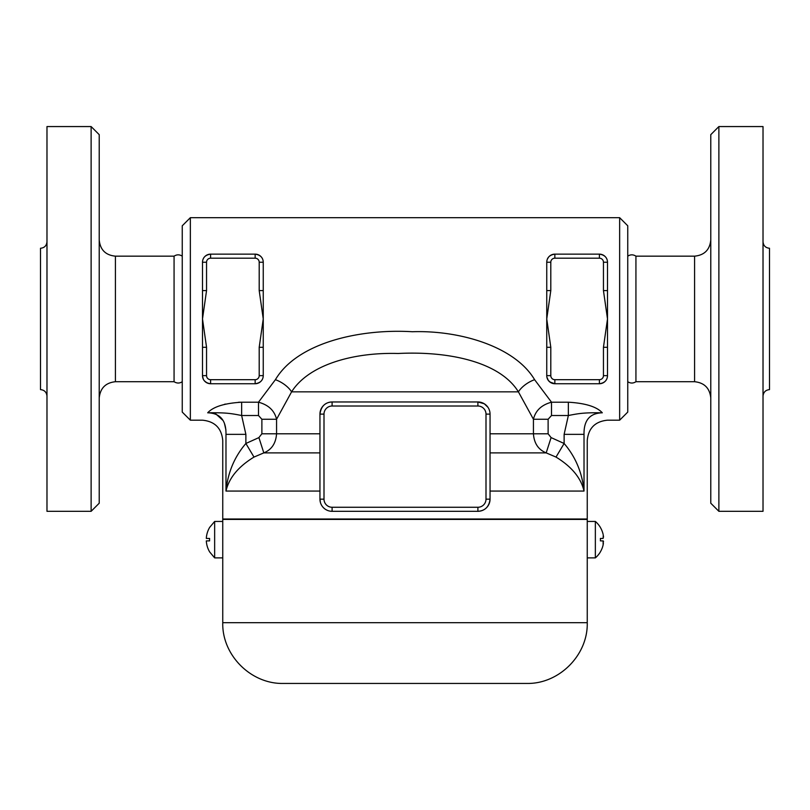 <?xml version="1.0" encoding="UTF-8"?>
<svg xmlns="http://www.w3.org/2000/svg" width="810" height="810" viewBox="0 0 810 810"><rect width="100%" height="100%" fill="white"/><g stroke="black" fill="none" stroke-linecap="round" stroke-linejoin="round"><path stroke-width="1.21" d="M99.225 503.212L99.225 134.662L91.125 126.562L91.125 511.312L99.225 503.212M91.125 511.312L46.98 511.312L46.98 126.562L91.125 126.562M99.225 397.912C100.258 388.142 105.654 382.745 115.425 381.712L174.069 381.712L174.069 256.162L115.425 256.162C105.594 255.201 100.187 249.794 99.225 239.962M46.98 241.785C46.585 245.713 44.428 247.87 40.5 248.265L40.5 389.61C44.408 390.025 46.565 392.182 46.98 396.09M174.069 381.712C176.894 383.464 179.618 383.464 182.25 381.712M190.35 217.688L182.25 225.787L182.25 412.087L190.35 420.188L190.35 217.688L619.65 217.688L619.65 420.188L607.5 420.188C595.168 421.423 588.424 428.176 587.25 440.438L587.25 519.008L222.75 519.008L222.75 440.438C221.576 428.176 214.832 421.423 202.5 420.188L190.35 420.188M607.5 290.587L607.5 262.238A8.1 8.1 0 0 0 599.4 254.137C604.635 254.927 607.338 257.631 607.5 262.238L603.45 262.238L603.45 290.587L607.5 290.587L607.5 347.287L603.45 347.287L603.45 375.637A4.05 4.05 0 0 1 599.4 379.688L554.85 379.688L554.85 383.738L549.858 382.016L548.35 380.467M554.85 379.688A4.05 4.05 0 0 1 550.8 375.637L550.8 347.287L546.75 347.287L546.75 375.637A8.1 8.1 0 0 0 554.85 383.738L599.4 383.738A8.1 8.1 0 0 0 607.5 375.637C607.338 380.244 604.645 382.948 599.4 383.738A8.1 8.1 0 0 0 607.5 375.637L607.5 347.287M546.75 347.287L546.75 290.587L550.8 290.587L550.8 262.238L546.75 262.238C546.922 257.62 549.625 254.917 554.85 254.137A8.1 8.1 0 0 0 546.75 262.238L546.75 290.587M259.2 262.238L263.25 262.238A8.1 8.1 0 0 0 255.15 254.137L255.15 258.188A4.05 4.05 0 0 1 259.2 262.238L259.2 290.587L263.25 290.587L263.25 262.238C263.078 257.62 260.375 254.917 255.15 254.137C260.385 254.927 263.088 257.631 263.25 262.238L263.25 375.637C263.088 380.244 260.395 382.948 255.15 383.738L255.201 383.738M210.6 383.738C205.365 382.948 202.662 380.244 202.5 375.637A8.1 8.1 0 0 0 210.6 383.738L255.15 383.738A8.1 8.1 0 0 0 263.25 375.637L263.25 347.287L259.2 347.287L259.2 375.637A4.05 4.05 0 0 1 255.15 379.688L210.6 379.688L210.6 383.738M210.6 379.688A4.05 4.05 0 0 1 206.55 375.637L206.55 347.287L202.5 347.287L202.5 290.587L206.55 290.587L206.55 262.238L202.5 262.238C202.662 257.631 205.355 254.927 210.6 254.137A8.1 8.1 0 0 0 202.5 262.238L202.5 290.587M202.51 376.093L203.34 379.232M204.373 380.811L206.925 382.846M208.595 383.484L210.408 383.738M257.327 383.434L258.987 382.766M263.118 377.095L263.25 375.708M552.754 254.411L551.063 255.079M548.623 257.053L547.398 259.068M546.882 377.095L548.299 380.396M548.36 380.487L551.013 382.766M552.673 383.434L554.658 383.738M607.49 261.782L607.439 261.235M605.627 257.064L604.776 256.173M261.883 419.256L261.883 433.785L258.906 437.602L245.875 443.485L245.875 434.352L225.98 434.352C221.697 442.442 221.697 442.442 225.98 434.352C226.253 420.36 220.158 413.181 207.694 412.796C200.819 422.617 200.819 422.617 207.694 412.796C225.504 412.594 230.253 413.252 241.643 415.52L258.491 415.52L261.883 419.256L276.564 419.256L291.6 391.837C308.478 365.138 352.137 352.188 398.115 353.484C448.74 350.953 499.892 361.837 518.4 391.837L533.436 419.256L533.436 433.785C534.084 443.293 538.326 449.661 546.183 452.881L556.004 457.073C571.678 466.661 581.023 477.991 584.02 491.062C582.228 472.767 575.596 456.901 564.124 443.485L551.094 437.602L548.117 433.785L548.117 419.256L551.509 415.52L568.357 415.52L564.124 434.352L584.02 434.352C588.303 442.442 588.303 442.442 584.02 434.352C583.747 420.36 589.842 413.181 602.306 412.796L602.306 412.796C609.181 422.617 609.181 422.617 602.306 412.796C596.757 406.742 585.448 403.208 568.357 402.205L551.509 402.205L534.6 379.688C514.836 346.315 459.402 330.115 412.28 331.735C361.027 328.587 297.645 342.174 275.4 379.688L258.491 402.205L241.643 402.205C224.552 403.208 213.243 406.742 207.694 412.796L208.079 412.452M219.115 405.992L219.723 405.769M224.471 404.311L225.453 404.068M238.515 402.266L241.643 402.205L241.643 415.52L245.875 434.352M275.4 379.688A20.25 11.077 -150.6 0 1 291.6 391.837L518.4 391.837A20.25 11.077 150.6 0 1 534.6 379.688M253.996 457.073L245.875 443.485C234.404 456.901 227.772 472.767 225.98 491.062C228.977 477.991 238.322 466.661 253.996 457.073L263.817 452.881C271.644 449.702 275.886 443.333 276.564 433.785L276.564 419.256C274.489 410.579 268.464 404.889 258.491 402.205L258.491 415.52M202.5 347.287L202.5 375.637L206.55 375.637M255.15 254.137L210.6 254.137L210.6 258.188L255.15 258.188M259.2 290.587L263.25 318.938L259.2 347.287M603.45 290.587L607.5 318.938L603.45 347.287M599.4 258.188L599.4 254.137L554.85 254.137L554.85 258.188L599.4 258.188A4.05 4.05 0 0 1 603.45 262.238M486 414.112L490.05 414.112A12.15 12.15 0 0 0 477.9 401.962L477.9 406.012A8.1 8.1 0 0 1 486 414.112L486 499.162L490.05 499.162C489.108 506.766 485.058 510.816 477.9 511.312A12.15 12.15 0 0 0 490.05 499.162L490.05 414.112A12.15 12.15 0 0 0 477.9 401.962L484.299 403.785L487.984 407.329M477.9 401.962L332.1 401.962A12.15 12.15 0 0 0 319.95 414.112C321.054 406.337 325.104 402.286 332.1 401.962A12.15 12.15 0 0 0 319.95 414.112L319.95 499.162A12.15 12.15 0 0 0 332.1 511.312L330.217 511.171M320.395 502.413L319.95 499.162A12.15 12.15 0 0 0 332.1 511.312L477.9 511.312L477.9 507.262L332.1 507.262A8.1 8.1 0 0 1 324 499.162L319.95 499.162M551.509 415.52L551.509 402.205C541.556 404.868 535.531 410.548 533.436 419.256L548.117 419.256M568.357 402.205L568.357 415.52C579.747 413.252 584.496 412.594 602.306 412.796M225.909 429.918L224.471 423.529M223.084 420.522L215.632 413.768M215.095 413.566L211.501 412.776M258.906 437.602L263.817 452.881L319.95 452.881M551.094 437.602L546.183 452.881L490.05 452.881M564.124 434.352L564.124 443.485L556.004 457.073M619.65 420.188L627.75 412.087L627.75 225.787L619.65 217.688M635.931 381.712L635.931 256.162L694.575 256.162L694.575 381.712L635.931 381.712C633.207 383.474 630.474 383.474 627.75 381.712M694.575 381.712C704.346 382.745 709.742 388.142 710.775 397.912M710.775 134.662L710.775 503.212L718.875 511.312L718.875 126.562L710.775 134.662M718.875 511.312L763.02 511.312L763.02 126.562L718.875 126.562M763.02 396.09C763.435 392.182 765.592 390.025 769.5 389.61L769.5 248.265C765.572 247.87 763.415 245.713 763.02 241.785M600.402 527.512A23.956 23.956 0 0 1 603.126 534.397A23.956 23.956 0 0 0 600.402 527.512L600.443 527.512A23.986 23.986 0 0 0 595.35 521.438L595.35 557.887L587.25 557.887L587.25 519.413L222.75 519.413L222.75 622.688C221.91 655.148 251.029 684.278 283.5 683.438L526.5 683.438L283.5 683.438M587.25 557.887L587.25 622.688C588.09 655.148 558.961 684.278 526.5 683.438M209.598 527.512A23.956 23.956 0 0 0 206.317 538.447L209.598 538.447A20.675 20.675 0 0 0 209.598 540.878L206.317 540.878A23.956 23.956 0 0 0 209.598 551.812M209.598 540.878A20.675 20.675 0 0 1 209.598 538.447M214.65 521.438L222.75 521.438L222.75 557.887L214.65 557.887L214.65 521.438L209.557 527.512M603.268 544.239L603.399 543.399M603.501 541.961L603.399 541.171M603.268 540.938L600.402 540.878A20.675 20.675 0 0 0 600.402 538.447L603.126 538.447L600.402 538.447A20.675 20.675 0 0 1 600.402 540.878L603.126 540.878L603.126 544.928A23.956 23.956 0 0 1 600.402 551.812A23.956 23.956 0 0 0 603.126 544.928M595.35 557.887A23.986 23.986 0 0 0 600.443 551.812L600.402 551.812M603.126 540.878L600.402 540.878M603.268 535.086L603.126 538.447L600.402 538.447M603.501 537.162L603.399 535.926M115.425 381.712L115.425 256.162M255.15 379.688L255.15 383.738A8.1 8.1 0 0 0 263.25 375.637L259.2 375.637M599.4 383.738L599.4 379.688M607.5 375.637L603.45 375.637M206.55 347.287L202.5 318.938L206.55 290.587M206.55 262.238A4.05 4.05 0 0 1 210.6 258.188M550.8 375.637L546.75 375.637M550.8 347.287L546.75 318.938L550.8 290.587M550.8 262.238A4.05 4.05 0 0 1 554.85 258.188M548.117 433.785L490.05 433.785M319.95 433.785L261.883 433.785M584.02 434.352L584.02 491.062L490.05 491.062M225.98 434.352L225.98 491.062L319.95 491.062M332.1 511.312L332.1 507.262M319.95 414.112L324 414.112A8.1 8.1 0 0 1 332.1 406.012L332.1 401.962M324 499.162L324 414.112M332.1 406.012L477.9 406.012M486 499.162A8.1 8.1 0 0 1 477.9 507.262M587.25 622.688L222.75 622.688M182.25 256.162C179.547 254.401 176.823 254.401 174.069 256.162M627.75 256.162C630.474 254.401 633.207 254.401 635.931 256.162M694.575 256.162C704.406 255.201 709.813 249.794 710.775 239.962M214.65 557.887L209.557 551.812M595.35 521.438L587.25 521.438"/></g></svg>
